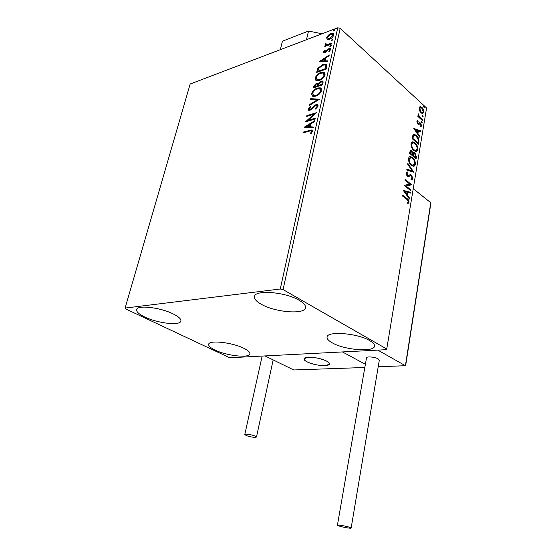 <?xml version="1.0" encoding="UTF-8"?>
<svg xmlns="http://www.w3.org/2000/svg" width="556" height="556" viewBox="0 0 556 556"><rect width="100%" height="100%" fill="white"/><g stroke="black" fill="none" stroke-linecap="round" stroke-linejoin="round"><path stroke-width="0.83" d="M215.102 350.092C210.696 347.98 208.549 346.096 208.66 344.435C208.451 339.785 232.213 342.329 243.903 348.327C248.025 350.384 250.019 352.191 249.887 353.748C249.852 358.398 226.883 355.903 215.102 350.092M261.494 304.375C256.622 301.679 254.28 299.135 254.467 296.751C254.224 289.516 285.207 291.796 299.149 300.289C303.59 302.895 305.717 305.293 305.522 307.496C305.369 314.786 275.609 312.5 261.494 304.375M332.377 342.906C328.714 340.891 326.942 338.993 327.053 337.228C326.518 330.785 357.445 333.093 369.719 340.62C373.041 342.552 374.64 344.338 374.529 345.978C374.647 352.469 344.817 350.134 332.377 342.906M144.81 317.031C139.167 314.321 136.428 311.895 136.581 309.761C136.588 304.709 160.281 307.329 173.257 313.945C178.552 316.6 181.11 318.929 180.915 320.916C180.672 325.969 157.862 323.425 144.81 317.031M327.31 39.413L326.65 37.752L328.242 35.257L330.841 33.589L333.079 33.423L333.753 35.091C332.919 37.155 331.522 38.545 329.576 39.254L327.31 39.413M331.682 43.952L324.801 46.482L324.975 45.703L325.983 45.335L325.156 44.397L325.524 43.722L326.17 43.82L326.282 44.765L331.856 43.173L331.682 43.952M323.467 51.923L324.78 50.061L325.267 50.311L324.315 51.569L324.537 52.035L325.74 51.583L328.937 48.553L330.125 48.455L330.57 49.484L329.27 51.444L328.728 51.221L329.701 49.88L329.423 49.276L328.096 49.748L324.926 52.764L323.856 52.862L323.467 51.923L323.912 52.32L324.363 51.416M326.636 66.755L326.101 69.173L316.635 72.426L317.879 68.284L322.89 64.392L325.816 64.121L326.636 66.755M322.633 84.825L313.125 87.945L313.466 86.458L316.343 83.268L318.136 83.588L320.944 81.113L322.41 81.009L323.105 82.705L322.633 84.825M319.45 99.218L309.129 105.647L309.331 104.75L317.142 99.878L310.505 99.559L310.707 98.662L319.45 99.218M315.252 118.178L315.064 119.026L305.466 121.861L313.827 114.286L306.697 116.426L306.884 115.592L316.468 112.708L308.094 120.298L315.252 118.178M309.344 131.146L302.957 132.96L303.152 132.113L311.93 129.909L312.576 131.327L310.992 133.753L310.338 133.523L311.575 131.619L311.145 130.834L309.344 131.146M280.273 289.002L125.107 308.066L125.399 308.802L228.606 357.251L230.698 357.696L386.35 349.675L386.747 349.008L283.067 289.586L280.273 289.002L337.735 27.8L190.159 84.032L125.107 308.066M304.264 127.185L314.696 120.721L314.487 121.639L311.138 123.675L310.45 126.775L313.299 127.018L313.091 127.943L304.264 127.185M318.185 105.994L315.53 109.08L315.196 108.552L317.177 106.363L316.691 105.306L314.877 105.918L311.464 109.407L309.921 110.283L308.761 110.352L308.135 109.032L310.213 106.467L310.651 106.926L309.108 108.747L309.456 109.504L310.067 109.462L316.079 104.514L317.379 104.438L318.185 105.994M315.711 96.188L312.924 96.376L311.589 93.762C312.806 90.781 314.772 88.87 317.49 88.022L320.277 87.82L321.618 90.468C320.388 93.443 318.421 95.354 315.711 96.188M319.227 80.439L316.343 80.648L315.12 78.146C316.315 75.206 318.275 73.295 320.979 72.412L323.87 72.19L325.1 74.719C323.884 77.659 321.924 79.571 319.227 80.439M319.047 61.73L329.242 54.961L329.055 55.822L325.774 57.963L325.135 60.854L327.943 60.847L327.755 61.709L319.047 61.73M330.466 46.676L329.819 46.315L331.216 45.335L331.397 45.738L330.466 46.676M331.793 40.692L331.147 40.331L332.544 39.351L332.724 39.747L331.793 40.692M333.934 31.011L333.294 30.663L334.698 29.683L333.934 31.011M419.592 110.672L419.161 108.003L420.253 106.731L421.997 107.516C423.29 108.684 423.922 110.29 423.901 112.326L422.504 113.612L421.1 112.861L419.592 110.672M422.442 120.534L417.841 116.392L417.966 115.655L418.647 116.267L418.355 113.883L419.467 116.871L422.567 119.804L422.442 120.534M416.896 121.43L417.792 120.596L418.119 121.382L417.473 121.896L418.355 123.356L419.836 122.695L420.586 123.091L421.656 125.837L420.781 126.796L420.419 125.997L421.073 125.413L420.489 123.849L418.626 124.329L417.876 123.925L416.896 121.43M418.89 141.898L418.515 144.164L412.093 138.604L412.976 134.99L414.394 134.364L416.409 135.456C418.265 136.957 419.092 139.104 418.89 141.898L418.355 142.03L418.063 143.775M416.083 158.794L409.591 153.317L409.828 151.913L410.947 150.53L411.836 150.989L413.059 153.095L414.095 152.483L414.971 152.935L416.409 156.813L416.083 158.794M413.845 172.228L406.742 170.073L406.888 169.226L412.288 170.866L407.722 164.312L407.868 163.464L413.845 172.228M410.912 189.895L410.78 190.68L404.136 185.391L409.96 184.238L405.011 180.262L405.143 179.47L411.76 184.794L405.984 185.961L410.912 189.895L410.314 190.305M406.818 199.354L402.356 195.872L402.495 195.073L407.02 198.61C408.278 199.243 408.952 200.48 409.035 202.321L407.944 203.684L407.499 202.877L408.354 201.8L406.818 199.354M386.747 349.008L426.57 107.968L340.189 28.293L283.067 289.586M403.288 190.416L410.516 192.258L410.377 193.113L408.076 192.487L407.597 195.385L409.543 198.11L409.397 198.978L403.288 190.416M412.955 178.754L411.141 179.866L410.919 178.962L412.274 178.261L411.398 175.946L410.717 175.675L408.354 176.558L407.277 176.141L406.04 173.069L407.492 172.019L407.798 172.958L406.721 173.632L407.889 175.592L410.655 174.751L411.537 175.175L412.955 178.754L411.746 179.915M411.329 165.313C409.452 163.811 408.514 161.581 408.5 158.606C408.882 157.063 409.64 156.403 410.773 156.639L412.587 157.598C414.442 159.106 415.367 161.33 415.36 164.27C414.971 165.813 414.199 166.459 413.059 166.209L411.329 165.313M413.817 150.502C411.961 148.98 411.03 146.749 411.016 143.816C411.377 142.329 412.1 141.69 413.177 141.905L415.061 142.899C416.896 144.435 417.813 146.659 417.806 149.564C417.438 151.044 416.701 151.677 415.61 151.447L413.817 150.502M413.817 128.464L420.725 130.855L420.593 131.661L418.397 130.862L417.945 133.586L419.808 136.366L419.676 137.179L413.817 128.464M421.615 122.466L421.191 121.382L421.524 121.083L422.24 122.32L421.615 122.466M422.553 116.843L422.456 115.46L423.172 116.704L422.553 116.843M424.068 107.746L423.964 106.37L424.68 107.614L424.068 107.746M337.735 27.8L340.189 28.293M402.412 195.545L406.471 198.714C407.729 199.347 408.403 200.584 408.486 202.426L409.035 202.321M408.486 202.426L407.854 203.524M403.392 190.569L410.516 192.258M409.974 192.362L409.869 192.974M407.597 195.385L407.048 195.49L407.534 192.598L408.076 192.487M407.048 195.49L408.994 198.221L409.543 198.11M404.914 191.632L404.365 191.744L406.422 194.614L406.971 194.503L407.339 192.286L404.914 191.632L406.971 194.503M404.163 185.245L409.96 184.238M405.06 179.963L411.211 184.905L411.76 184.794M410.363 190.006L405.435 186.079L405.984 185.961M410.953 179.101L411.322 178.997M410.119 175.793L408.257 176.558M406.658 172.145L407.492 172.019M406.95 172.138L407.235 173.02M407.055 173.083L406.172 173.75L406.721 173.632M406.172 173.75L406.839 175.453L407.388 175.335M406.839 175.453L408.187 175.585M409.758 174.841L411.537 175.175M410.995 175.293L412.406 178.865M406.839 169.497L412.288 170.866M407.743 164.194L413.198 172.026M409.716 156.743L412.587 157.598M412.052 157.723C413.907 159.231 414.825 161.455 414.818 164.395L415.36 164.27M414.818 164.395L413.588 166.237M410.126 157.702L408.639 159.266C408.646 161.657 409.411 163.457 410.912 164.659L413.219 165.299M412.462 158.363L410.995 157.598L409.181 159.141C409.195 161.532 409.953 163.332 411.454 164.534L412.858 165.271L414.693 163.742C414.707 161.365 413.963 159.572 412.462 158.363M408.639 159.266L409.181 159.141M410.912 164.659L411.454 164.534M410.356 150.655L411.836 150.989M411.294 151.121L412.232 152.386M412.573 153.206L413.059 153.095M413.49 152.601L414.971 152.935M414.435 153.06L415.867 156.938L416.409 156.813M415.867 156.938L415.624 158.411M413.782 153.519L412.948 154.04L412.601 155.569L415.005 157.598L415.547 157.473L414.845 153.692L414.283 153.4L413.49 153.908L413.143 155.444L415.547 157.473M410.849 151.566L409.848 153.248L411.94 155.013L412.476 154.881L411.718 151.767L411.197 151.482L410.391 153.122L412.476 154.881M409.987 152.455L410.53 152.33M409.848 153.248L410.391 153.122M412.601 155.569L413.143 155.444M412.948 154.04L413.49 153.908M412.156 142.023L415.061 142.899M414.519 143.031C416.361 144.567 417.271 146.791 417.264 149.696L417.806 149.564M417.264 149.696L416.11 151.468M412.58 142.968L411.148 144.484C411.162 146.853 411.913 148.647 413.4 149.87L415.735 150.53M414.929 143.656L413.414 142.857L411.69 144.351C411.704 146.721 412.455 148.515 413.942 149.738L415.401 150.509L417.146 149.029C417.153 146.68 416.416 144.887 414.929 143.656M411.148 144.484L411.69 144.351M413.4 149.87L413.942 149.738M413.525 134.482L416.409 135.456M415.867 135.594C417.723 137.096 418.55 139.236 418.355 142.03M413.956 135.462L412.976 136.06L412.343 138.562L417.445 142.975L417.987 142.843L418.293 139.89L416.277 136.206L414.707 135.344L413.518 135.921L412.886 138.423L417.987 142.843M412.343 138.562L412.886 138.423M412.976 136.06L413.518 135.921M413.998 128.728L420.725 130.855M420.19 130.994L420.107 131.487M417.945 133.586L417.403 133.718L417.862 131.001L418.397 130.862M417.403 133.718L419.273 136.498L419.808 136.366M415.374 129.763L414.839 129.902L416.805 132.828L417.341 132.689L417.695 130.604L415.374 129.763L417.341 132.689M417.278 120.784L417.584 121.528L416.937 122.035L417.473 121.896M417.153 122.945L417.98 123.168M417.438 123.307L418.425 123.362M420.586 123.091L420.051 123.23L419.314 122.841L419.836 122.695M420.051 123.23L420.781 124.203M421.08 125.044L421.121 125.976L421.656 125.837M421.121 125.976L420.753 126.733M419.412 123.995L419.849 123.675M421.205 121.319L421.816 121.236M421.281 121.382L421.705 122.459L422.24 122.32M417.876 116.197L418.647 116.267M418.084 114.515L418.786 114.682M418.154 115.071L418.647 114.932M418.453 116.315L418.932 117.017L419.467 116.871M418.932 117.017L422.032 119.943L422.567 119.804M422.143 115.704L422.755 115.62M422.219 115.766L422.636 116.843L423.172 116.704M419.849 106.842L420.253 106.731M419.794 106.877L421.997 107.516M421.469 107.662L422.553 109.032M423.366 111.228L423.366 112.472L423.901 112.326M423.366 112.472L422.741 113.626M419.947 111.388L420.697 112.277L422.407 112.743M420.127 107.781L419.175 109.289M421.879 108.246L420.76 107.642L419.731 108.524L421.226 112.131L422.358 112.736L423.338 111.819L421.879 108.246M419.196 108.67L419.731 108.524M420.697 112.277L421.226 112.131M423.658 106.62L424.263 106.537M423.735 106.682L424.152 107.76L424.68 107.614M303.555 132.787L303.152 132.113M303.625 132.474L312.493 130.299M310.943 133.732L311.791 132.592L311.311 132.224M311.791 132.592L312.055 131.987L311.575 131.619M312.055 131.987L311.548 131.146M305.029 127.248L314.522 121.479M313.23 127.338L310.45 126.775M306.578 126.448L310.012 127.067L310.54 124.697L310.067 124.329L306.578 126.448L309.539 126.698L310.067 124.329M310.012 127.067L309.539 126.698M306.551 121.542L314.293 114.654L313.827 114.286M307.287 116.246L306.884 115.592M307.35 115.961L315.85 113.403M315.134 118.727L308.566 120.666L308.094 120.298M315.69 108.969L315.196 108.552M315.662 108.927L317.643 106.738L317.177 106.363M317.643 106.738L317.122 105.654M308.698 110.338L308.135 109.032M308.608 109.407L310.609 106.891M309.56 109.525L310.533 109.838L310.067 109.462M310.533 109.838L311.874 108.955L311.409 108.587M311.874 108.955L313.056 107.642L312.59 107.266M313.056 107.642L316.545 104.889L316.079 104.514M316.545 104.889L318.046 104.889M309.768 105.251L309.331 104.75M309.796 105.126L317.608 100.254L317.142 99.878M311.047 99.58L310.707 98.662M311.172 99.037L319.123 99.42M312.423 96.167L311.589 93.762M312.055 94.138C313.264 91.156 315.231 89.245 317.949 88.404L317.49 88.022M317.949 88.404L321.278 88.446M313.313 95.389L314.112 95.903L316.35 95.743C318.512 95.083 320.089 93.568 321.083 91.191L320.36 89.182M317.309 88.842C315.148 89.509 313.563 91.031 312.569 93.408L313.654 95.528L315.884 95.368C318.053 94.708 319.63 93.186 320.624 90.809L319.589 88.668L317.309 88.842M321.083 91.191L320.624 90.809M316.35 95.743L315.884 95.368M313.716 87.758L313.925 86.84L316.802 83.65L316.343 83.268M316.802 83.65L318.595 83.97L321.403 81.503L320.944 81.113M321.403 81.503L323.008 81.447M322.494 83.789L321.688 81.871L320.763 81.927L318.776 83.761L318.282 85.506L318.741 85.881L322.292 84.721L322.084 82.205M317.858 85.791L317.087 84.005L316.183 84.067L314.279 86.819L314.738 87.202L317.768 86.201L317.448 84.303M317.768 86.201L317.4 85.409M314.279 86.819L317.309 85.826M322.292 84.721L321.834 84.338L322.042 83.407M318.282 85.506L321.834 84.338M315.905 80.46L315.12 78.146M315.572 78.528C316.774 75.588 318.727 73.677 321.438 72.794L320.979 72.412M321.438 72.794L324.801 72.801M316.802 79.689L317.545 80.189L319.86 80.015C322.014 79.327 323.585 77.812 324.565 75.463L323.877 73.524M320.798 73.211C318.651 73.913 317.08 75.435 316.093 77.784L317.087 79.807L319.408 79.633C321.556 78.945 323.126 77.423 324.113 75.074L323.154 73.024L320.798 73.211M324.565 75.463L324.113 75.074M319.86 80.015L319.408 79.633M317.219 72.224L318.331 68.666L317.879 68.284M318.331 68.666L323.342 64.781L322.89 64.392M323.342 64.781L326.546 64.628M326.17 66.185L324.968 64.955L322.709 65.184L318.671 68.395L317.775 71.293L318.227 71.682L325.753 69.097L326.17 66.185L325.566 65.406M317.775 71.293L325.295 68.708L325.719 65.796M325.753 69.097L325.295 68.708M319.922 61.73L329.069 55.767M327.859 61.236L325.135 60.854M321.326 60.868L324.69 61.25L325.184 59.033L324.732 58.644L321.326 60.868L324.238 60.854L324.732 58.644M324.69 61.25L324.238 60.854M325.163 50.401L324.78 50.061M324.774 52.243L325.517 52.389L325.072 51.993M325.517 52.389L326.184 51.972L325.74 51.583M326.184 51.972L328.255 49.595L327.811 49.199M328.255 49.595L329.381 48.949L328.937 48.553M329.381 48.949L330.549 48.845M329.986 50.666L329.701 49.88M330.146 50.276L329.68 49.512M323.912 52.883L323.912 52.32M330.75 45.37L331.195 45.766L330.264 46.711L329.819 46.315M325.378 46.266L324.975 45.703M325.42 46.092L326.428 45.724L325.983 45.335M325.614 45.238L325.156 44.397M325.601 44.793L325.969 44.112L325.524 43.722M326.4 44.793L327.644 45.168L327.199 44.772M327.644 45.168L331.717 43.785M332.078 39.393L332.523 39.789L331.591 40.734L331.147 40.331M327.199 39.358L326.65 37.752M327.088 38.149L327.97 36.418M328.665 35.64L328.242 35.257M329.479 34.979L331.279 33.992L330.841 33.589M331.279 33.992L333.656 33.881M332.835 36.891L333.35 35.806L332.856 34.611M327.977 38.6L328.492 39.031L330.195 38.878L331.39 38.26M330.674 34.361L327.484 37.44L328.054 38.635L329.757 38.482L332.905 35.41L332.405 34.208L330.674 34.361M333.35 35.806L332.905 35.41M330.195 38.878L329.757 38.482M334.219 29.725L334.663 30.128L333.732 31.067L333.294 30.663M307.169 361.88C305.07 360.795 304.049 359.808 304.104 358.919C303.882 355.84 319.707 357.306 326.469 361.046C328.478 362.102 329.444 363.061 329.388 363.916C329.493 367.002 313.98 365.535 307.169 361.88M364.826 367.488L293.728 369.969L265.038 355.923L342.475 351.941L365.382 364.291L342.475 351.941L377.83 350.12L405.414 365.716L430.761 202.731L413.233 188.686M326.344 365.494L329.388 363.916C330.354 360.948 313.876 356.118 306.954 357.376L304.104 358.919C303.235 361.914 319.29 366.633 326.344 365.494M430.879 203.204L430.761 202.731M430.886 203.169L405.63 365.723L378.219 366.675M338.931 525.969C342.6 527.227 351.441 528.735 351.149 528.04L349.675 527.31C346.013 526.039 337.075 524.523 337.416 525.225L338.931 525.969M379.303 360.246L378.052 358.828C374.786 356.882 366.362 356.215 366.494 357.897L337.416 525.198M254.704 437.398L256.483 437.037C255.037 435.695 251.722 434.729 246.523 434.153L244.786 434.514C246.225 435.855 249.533 436.821 254.704 437.398M280.335 49.672L282.434 41.2L308.517 31.053L322.056 33.77M306.481 39.712L308.517 31.053M406.471 198.714L407.02 198.61M408.903 176.231L409.452 176.113M412.67 155.187L413.212 155.061M412.427 138.069L412.969 137.93M420.489 118.553L421.024 118.414M310.109 130.632L309.629 130.264M313.925 86.84L313.466 86.458M317.441 71.237L316.99 70.855M325.941 68.235L325.489 67.846M327.067 50.937L326.622 50.54M329.972 44.424L329.534 44.028M254.565 296.32L254.467 296.751M407.889 175.592L407.339 175.703M410.655 174.751L410.113 174.869M410.773 156.639L410.231 156.771M412.858 165.271L412.316 165.396M410.947 150.53L410.404 150.662M414.095 152.483L413.56 152.608M413.177 141.905L412.635 142.037M415.401 150.509L414.859 150.641M414.394 134.364L413.859 134.503M418.355 123.356L417.82 123.501M420.544 106.738L420.009 106.884M422.358 112.736L421.823 112.882M311.93 129.909L312.409 130.278M309.456 109.504L309.921 109.879M317.379 104.438L317.844 104.813M320.277 87.82L320.742 88.202M313.654 95.528L314.112 95.903M317.629 83.171L318.088 83.553M322.41 81.009L322.862 81.391M323.87 72.19L324.322 72.579M317.087 79.807L317.545 80.189M325.816 64.121L326.268 64.51M324.537 52.035L324.982 52.424M330.125 48.455L330.549 48.831M326.282 44.765L326.726 45.154M333.079 33.423L333.517 33.819M328.054 38.635L328.492 39.031M378.219 366.703L405.47 365.744M351.149 528.04L379.31 360.184M256.483 437.037L273.156 359.899M244.8 434.472L262.161 356.076"/></g></svg>
